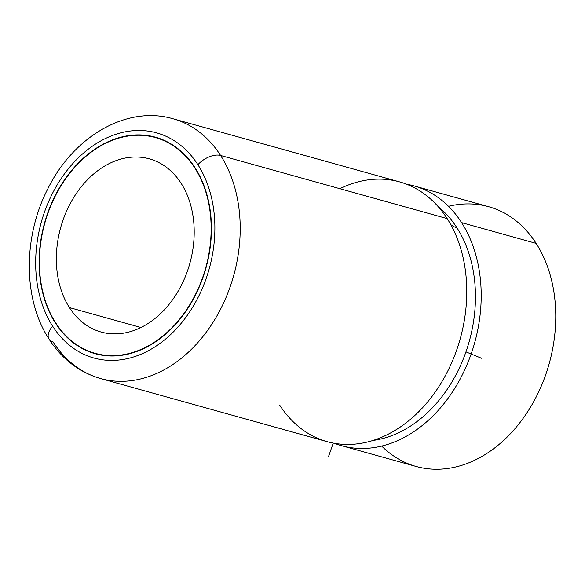 <?xml version="1.0" encoding="UTF-8"?>
<svg xmlns="http://www.w3.org/2000/svg" width="585" height="585" viewBox="0 0 585 585"><rect width="100%" height="100%" fill="white"/><g stroke="black" fill="none" stroke-linecap="round" stroke-linejoin="round"><path stroke-width="0.88" d="M381.691 446.092A134.85 100.532 -74.4 0 0 520.694 421.646A134.85 100.532 -74.4 0 0 536.16 243.389A134.85 100.532 -74.4 0 0 448.498 206.3M414.012 185.906A134.85 100.532 -74.4 0 0 406.692 184.253A134.85 100.532 105.6 0 1 461.602 222.622A134.85 100.532 -74.4 0 0 414.012 185.906L488.57 206.68A134.85 100.532 105.6 0 1 536.16 243.389L461.602 222.622A134.85 100.532 105.6 0 1 457.645 383.533A134.85 100.532 105.6 0 1 334.51 443.342A134.85 100.532 -74.4 0 0 341.625 445.711A134.85 100.532 -74.4 0 0 460.037 379.234A134.85 100.532 -74.4 0 0 461.602 222.622L536.16 243.389A134.85 100.532 105.6 0 1 534.595 400.008A134.85 100.532 105.6 0 1 416.184 466.486L341.625 445.711M373.142 440.425A127.362 94.945 -74.4 0 0 463.671 358.013A127.362 94.945 -74.4 0 0 456.951 227.799A127.362 94.945 -74.4 0 0 438.253 206.732A127.362 94.945 105.6 0 1 456.951 227.799A127.362 94.945 105.6 0 1 463.671 358.013A127.362 94.945 105.6 0 1 373.142 440.425M450.684 224.486A37.462 20.782 147.3 0 0 456.951 227.799A37.462 20.782 -32.7 0 1 450.684 224.486M279.696 405.127A134.85 100.532 -74.4 0 0 424.915 405.142A134.85 100.532 -74.4 0 0 464.322 263.703A134.85 100.532 -74.4 0 0 447.174 218.6A134.85 100.532 -74.4 0 0 340.017 188.619M53.03 341.852A134.85 100.532 -74.4 0 0 100.627 378.568A134.85 100.532 -74.4 0 0 219.039 312.09A134.85 100.532 -74.4 0 0 220.603 155.471L447.174 218.6A134.85 100.532 105.6 0 1 445.602 375.212A134.85 100.532 105.6 0 1 327.19 441.69L100.627 378.568A134.85 100.532 105.6 0 0 219.039 312.09A134.85 100.532 105.6 0 0 220.603 155.471A134.85 100.532 -74.4 0 0 173.014 118.762A134.85 100.532 105.6 0 1 220.603 155.471A17.981 9.974 147.3 0 0 197.891 164.685A17.981 9.974 -32.7 0 1 220.603 155.471L447.174 218.6A134.85 100.532 105.6 0 0 399.577 181.884L173.014 118.762C126.404 105.059 73.125 136.963 47.787 188.889C22.983 236.91 22.888 299.271 49.067 339.139A17.981 9.974 -32.7 0 1 52.657 326.211A116.868 87.128 -74.4 0 0 177.76 327.293A116.868 87.128 -74.4 0 0 197.891 164.685A116.868 87.128 -74.4 0 0 72.789 163.603A116.868 87.128 -74.4 0 0 52.657 326.211A17.981 9.974 147.3 0 0 49.067 339.139A17.981 9.974 147.3 0 0 53.03 341.852M52.657 326.211A116.868 87.128 105.6 0 1 72.789 163.603A116.868 87.128 105.6 0 1 197.891 164.685A116.868 87.128 105.6 0 1 177.76 327.293A116.868 87.128 105.6 0 1 52.657 326.211M55.451 323.11A112.379 83.772 -74.4 0 0 175.741 324.148A112.379 83.772 -74.4 0 0 195.097 167.793A112.379 83.772 -74.4 0 0 74.807 166.747A112.379 83.772 -74.4 0 0 55.451 323.11L55.941 323.242L55.451 323.11A112.379 83.772 105.6 0 1 56.76 192.597A112.379 83.772 105.6 0 1 155.434 137.197A112.379 83.772 105.6 0 1 195.097 167.793A112.379 83.772 105.6 0 1 193.789 298.299A112.379 83.772 105.6 0 1 95.114 353.706A112.379 83.772 105.6 0 1 55.451 323.11M55.685 322.847A112.006 83.494 -74.4 0 0 95.216 353.34A112.006 83.494 -74.4 0 0 193.562 298.123A112.006 83.494 -74.4 0 0 194.863 168.049L195.346 168.18L194.863 168.049A112.006 83.494 -74.4 0 0 155.332 137.555A112.006 83.494 -74.4 0 0 56.986 192.772A112.006 83.494 -74.4 0 0 55.685 322.847A112.006 83.494 105.6 0 1 74.975 167.01A112.006 83.494 105.6 0 1 194.863 168.049A112.006 83.494 105.6 0 1 175.573 323.885A112.006 83.494 105.6 0 1 55.685 322.847M69.418 307.578A89.9 67.019 -74.4 0 0 165.65 308.405A89.9 67.019 -74.4 0 0 181.131 183.324A89.9 67.019 -74.4 0 0 84.898 182.491A89.9 67.019 -74.4 0 0 69.418 307.578L140.963 327.505L69.418 307.578A89.9 67.019 105.6 0 1 70.463 203.163A89.9 67.019 105.6 0 1 149.402 158.842A89.9 67.019 105.6 0 1 181.131 183.324A89.9 67.019 105.6 0 1 180.085 287.732A89.9 67.019 105.6 0 1 101.146 332.053A89.9 67.019 105.6 0 1 69.418 307.578M333.238 443.108L328.375 456.987M465.952 351.885L481.499 358.254M49.067 339.139C62.003 359.131 79.187 372.279 100.627 378.568M95.216 353.34L101.797 355.175M155.332 137.555L161.921 139.391"/></g></svg>
